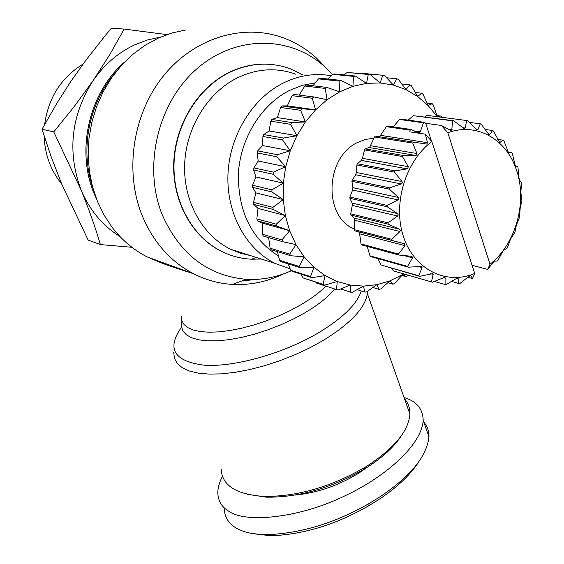 <?xml version="1.0" encoding="UTF-8"?>
<svg xmlns="http://www.w3.org/2000/svg" width="564" height="564" viewBox="0 0 564 564"><rect width="100%" height="100%" fill="white"/><g stroke="black" fill="none" stroke-linecap="round" stroke-linejoin="round"><path stroke-width="0.85" d="M418.629 462.057C410.162 475.121 396.753 487.698 378.423 499.774L368.539 505.873C336.144 524.562 303.524 534.538 270.685 535.8L250.698 533.241M423.141 421.393C427.159 425.679 429.098 430.811 428.957 436.79C426.899 456.354 410.465 476.425 379.664 497.004L369.364 503.363C335.517 522.891 301.296 533.34 266.702 534.7C253.236 534.601 242.71 532.169 235.117 527.41C228.152 522.743 224.585 516.723 224.423 509.341M367.051 467.387L359.24 472.858C338.872 485.484 317.412 492.901 294.859 495.1M404.036 397.437L407.257 398.607C417.536 402.499 422.852 409.739 423.197 420.335C421.928 444.079 387.172 476.023 345.105 495.742C299.026 518.365 244.635 523.484 228.399 510.977C221.758 506.93 218.233 501.022 217.824 493.26C217.725 488.107 219.262 482.467 222.442 476.326M354.488 229.09L354.262 228.984C323.355 216.872 324.991 157.92 357.097 142.685L365.409 139.4L373.96 138.25M393.171 126.872L399.531 119.476L423.479 122.783L420.25 131.8L419.468 132.759L418.425 132.829L411.1 129.494L410.127 130.164L409.831 131.877L425.383 134.19L427.449 142.685L426.835 144.067L413.595 142.149L412.735 143.059L416.93 153.542L416.211 155.29L403.14 155.431L402.442 156.531L408.322 166.704L407.525 168.798L395.04 170.899L394.532 172.14L402.033 181.573L402.407 182.75L401.498 183.864L389.675 187.84L389.393 189.159L398.515 197.59L398.931 198.768L398.057 199.903L387.313 205.437L387.256 206.776L397.5 213.566L398.269 214.99L397.613 216.005L388.046 222.872L388.229 224.162L399.636 229.294L400.426 230.239L399.989 231.494L391.832 239.326L392.234 240.511L404.416 243.718L405.044 245.664L398.452 254.04L399.058 255.062L411.953 256.331L412.517 257.868L407.575 266.363L408.357 267.181L421.562 266.434L422.048 267.59L418.756 275.768L419.665 276.353L432.778 273.618L433.173 274.421L431.453 281.887L432.461 282.212L443.473 277.749L445.088 277.608L445.095 284.51L446.145 284.559L456.17 278.672L457.94 278.271L459.075 283.572L460.125 283.354L468.938 276.353L470.778 275.641L472.47 278.567L474.705 273.434L431.827 141.564C405.135 161.389 392.389 204.725 403.683 237.275C414.709 269.994 446.653 285.412 474.705 273.434M431.488 141.176L425.672 123.283L424.523 122.36L400.56 119.067L399.531 119.476M408.181 120.111L413.349 115.669L452.539 120.865L451.778 130.362L450.157 130.213L441.386 125.455L447.83 132.773L489.996 264.241C516.441 243.592 528.115 199.832 515.679 167.832C505.168 138.25 475.621 122.205 447.83 132.773M424.777 116.896L427.209 115.38L466.71 120.534L465.159 128.035L463.946 128.507L453.618 120.71L413.349 115.669M469.424 122.381L480.267 123.812L477.849 129.741L476.947 129.988L467.76 120.661L427.209 115.38M379.565 136.763L386.382 126.674L410.127 130.164M403.14 155.431L365.204 148.875L369.653 147.352L374.524 136.982L412.735 143.059M395.04 170.899L357.35 163.764L361.475 160.275L362.426 158.315L364.527 149.932L402.442 156.531M278.468 255.971C251.184 238.593 237.832 210.985 238.417 173.141C240.56 138.081 261.259 104.763 289.262 90.55L302.107 85.404L315.311 82.816M290.157 268.88L275.197 263.451C246.059 249.182 226.46 213.432 227.948 174.72C229.414 136.023 252.059 98.742 283.015 83.148C298.927 75.301 315.008 72.841 331.265 75.773M250.487 255.591L240.349 253.18L230.606 249.267C202.398 235.533 183.363 201.468 184.632 164.702C185.887 127.957 207.538 92.623 237.345 77.867C256.958 68.533 276.367 67.292 295.564 74.145M261.245 259.017L251.706 259.207C241.378 258.749 231.494 256.218 222.054 251.614C192.578 237.183 172.676 201.552 174.036 163.144C175.376 124.75 198.07 87.892 229.266 72.537C249.711 62.865 269.944 61.568 289.959 68.646L303.051 74.927M222.054 251.614L221.73 251.509C192.261 237.077 172.365 201.468 173.726 163.074C175.066 124.693 197.745 87.843 228.935 72.502C242.802 65.769 256.958 63.083 271.411 64.451M276.698 156.771L285.701 166.725L273.42 172.14L253.92 167.917L258.22 161.015L257.128 152.886L276.698 156.771L277.291 154.705L257.699 150.863L262.641 145.547L262.909 136.467L282.599 139.992L283.459 138.039L263.748 134.563L269.091 130.947L270.812 121.189L290.657 124.369L291.764 122.585L271.897 119.448L277.389 117.608L280.625 107.463L300.647 110.325L301.959 108.767L281.915 105.933L287.309 105.884L292.06 95.647L312.273 98.242L313.767 96.938L293.527 94.371L292.06 95.647M273.11 174.262L283.339 183.138L271.947 189.849L252.51 185.246L255.95 176.941L253.624 169.99L273.11 174.262L273.42 172.14M282.599 139.992L290.263 150.771L285.701 166.725L283.339 183.138L283.227 199.571L272.92 207.362L253.504 202.384L255.887 192.881L252.503 187.326L271.94 191.971L271.947 189.849M290.657 124.369L296.89 135.705L290.263 150.771L277.291 154.705M300.647 110.325L305.406 121.944L296.89 135.705L283.459 138.039M312.273 98.242L315.565 109.846L305.406 121.944L291.764 122.585M299.174 95.09L304.793 86.045L325.216 88.414L327.085 99.722L315.565 109.846L301.959 108.767M312.935 85.799L318.484 78.882L339.119 81.082L339.655 91.819L327.085 99.722L313.767 96.938M327.966 79.016L332.76 74.321L353.6 76.408L352.916 86.334L339.655 91.819L326.845 87.399L306.4 85.051L304.793 86.045M325.216 88.414L326.845 87.399M344.04 74.899L347.234 72.432L368.285 74.476L366.537 83.366L352.916 86.334L340.839 80.377L320.176 78.192L318.484 78.882M339.119 81.082L340.839 80.377M361.016 73.553L361.545 73.235L382.787 75.28L380.143 82.95L366.537 83.366L355.362 76.034L334.494 73.947L332.76 74.321M353.6 76.408L355.362 76.034M386.594 77.769L396.753 78.77L393.404 85.072L380.143 82.95L370.047 74.427L347.234 72.432M368.285 74.476L370.047 74.427M401.843 83.987L409.845 84.811L406.002 89.634L393.404 85.072L384.507 75.562L382.787 75.28M415.337 92.503L421.759 93.208L417.621 96.486L406.002 89.634L398.381 79.369L396.753 78.77M427.004 103.106L432.228 103.727L428.013 105.433L417.621 96.486L411.346 85.7L409.845 84.811M436.726 115.535L441.034 116.092L436.938 116.226L428.013 105.433L423.099 94.364L421.759 93.208M437.255 116.677L433.378 105.123L432.228 103.727M441.034 116.092L441.725 117.263M281.922 239.926L262.443 234.279L262.274 223.125L257.403 220.792L276.839 226.157L289.656 230.711L281.922 239.926L282.747 241.716L295.994 244.614L289.67 254.124L270.107 248.195L271.157 249.753L290.735 255.711L304.172 256.909L299.301 266.448L300.57 267.787L313.965 267.308L310.524 276.6L290.707 270.255L292.131 271.298L311.97 277.664L325.097 275.577L323.038 284.362L303.065 277.89L324.617 285.13L337.265 281.528L336.511 289.579L338.174 290.03L350.152 285.053L350.582 292.166L352.303 292.293L363.427 286.11L364.915 292.096L366.642 291.905L376.773 284.7L379.156 289.417L380.848 288.923L389.872 280.907L392.974 284.235L394.596 283.445L402.414 274.837L406.059 276.698L401.85 275.479M407.948 275.14L406.059 276.698M258.016 208.412L253.779 204.415L273.195 209.434L285.356 215.568L276.282 224.204L256.846 218.874L258.016 208.412L285.356 215.568L289.656 230.711L295.994 244.614L304.172 256.909L313.965 267.308L325.097 275.577L337.265 281.528L350.152 285.053L363.427 286.11L376.773 284.7L389.872 280.907L403.873 273.963M324.617 285.13L323.038 284.362M311.97 277.664L310.524 276.6M290.707 270.255L288.197 263.896M303.065 277.89L301.056 274.16M336.511 289.579L316.362 283.029L315.833 282.275M281.915 105.933L280.625 107.463M271.897 119.448L270.812 121.189M263.748 134.563L262.909 136.467M257.699 150.863L257.128 152.886M253.92 167.917L253.624 169.99M252.51 185.246L252.503 187.326M262.443 234.279L263.254 236.041L282.747 241.716M256.846 218.874L257.403 220.792M276.839 226.157L276.282 224.204M262.274 223.125L289.656 230.711M270.107 248.195L268.64 237.606M299.301 266.448L279.617 260.286L277.34 251.636M279.617 260.286L280.872 261.597L300.57 267.787M253.504 202.384L253.779 204.415M273.195 209.434L272.92 207.362M271.94 191.971L283.227 199.571L285.356 215.568M424.523 122.36L423.479 122.783M489.996 264.241L487.684 269.402L494.156 261.21L497.215 261.054L498.019 260.159L502.425 251.981L503.779 250.162L506.944 248.146L507.6 247.088L510.469 239.263L514.96 232.192L516.377 225.071L519.543 217.316L520.219 207.637L521.919 200.636L520.826 192.268L521.496 184.012L521.347 182.771L519.324 179.556L518.859 177.336L517.935 166.951L515.179 165.449L512.394 153.591L511.844 152.569L508.545 152.893L504.026 141.078L503.299 140.232L499.711 142.502L493.507 131.123L492.633 130.488L489.665 134.655L489.037 134.74L481.254 124.2L480.267 123.812M507.847 151.956L511.844 152.569M497.765 139.435L503.299 140.232M484.977 129.445L492.633 130.488M467.76 120.661L466.71 120.534M453.618 120.71L452.539 120.865M425.672 123.283L441.386 125.455M487.684 269.402L472.061 265.299M431.827 141.564L425.383 134.19M467.796 277.284L472.47 278.567M459.075 283.572L451.524 281.436M445.095 284.51L434.407 281.436M431.453 281.887L393.397 270.91L432.461 282.212M393.397 270.91L391.656 268.33M418.756 275.768L380.947 264.953L419.665 276.353M380.947 264.953L377.993 258.664M407.575 266.363L369.984 255.837L370.752 256.627L408.357 267.181M369.984 255.837L367.199 246.419M398.452 254.04L361.016 243.916L361.616 244.91L399.058 255.062M361.016 243.916L359.62 233.827L358.817 231.917L354.89 230.845L392.234 240.511M391.832 239.326L354.488 229.703L354.89 230.845M354.488 229.703L354.643 220.249L354.107 218.056L350.914 215.074L388.229 224.162M388.046 222.872L350.73 213.834L350.914 215.074M350.73 213.834L352.26 205.423L352.133 203.096L349.892 198.309L387.256 206.776M387.313 205.437L349.941 197.026L349.892 198.309M349.941 197.026L352.606 190.026L352.902 187.671L351.908 181.34L389.393 189.159M389.675 187.84L352.183 180.071L351.908 181.34M352.183 180.071L355.687 174.777L356.392 172.506L356.864 164.956L394.532 172.14M357.35 163.764L356.864 164.956M365.204 148.875L364.527 149.932M413.595 142.149L375.363 136.1L374.524 136.982M411.1 129.494L387.341 126.019L386.382 126.674M290.735 255.711L289.67 254.124M350.582 292.166L340.741 288.979M364.915 292.096L357.16 289.621M379.156 289.417L372.924 287.478M392.974 284.235L387.884 282.698M287.309 105.884L315.565 109.846M277.389 117.608L305.406 121.944M269.091 130.947L296.89 135.705M262.641 145.547L290.263 150.771M258.22 161.015L285.701 166.725M255.95 176.941L283.339 183.138M255.887 192.881L283.227 199.571M401.751 435.126C394.913 446.039 383.647 456.6 367.961 466.802L364.633 468.888C331.463 488.1 298.694 497.533 266.335 497.18L247.441 494.318M404.494 398.741C408.265 403.048 410.07 408.153 409.908 414.068C408.745 430.417 395.011 447.386 368.722 464.976L365.275 467.133C330.955 486.993 297.08 496.75 263.642 496.398C236.133 494.473 221.969 485.392 221.166 469.142M115.43 72.566C89.218 102.401 79.919 148.628 92.383 186.275M186.057 29.878L171.879 32.994L158.054 38.204L144.849 45.444L132.526 54.595L121.323 65.509L111.468 77.98L103.156 91.791L96.557 106.666L91.805 122.325L88.992 138.462L88.167 154.769L89.338 170.92L92.475 186.613L97.494 201.552L104.03 214.99L112.088 227.25C121.887 240.067 133.576 249.958 147.169 256.923L159.816 262.274L159.034 261.231M283.347 273.956C267.061 281.817 250.127 285.299 232.53 284.404C218.994 283.607 206.05 280.075 193.706 273.808C170.476 261.647 153.267 242.182 142.086 215.406C124.277 171.244 132.759 114.182 163.165 76.253C193.572 38.274 241.857 23.399 281.647 37.266C294.535 41.778 306.125 48.68 316.418 57.972L326.309 68.188M291.341 270.727C276.804 277.291 261.774 280.16 246.256 279.321C207.813 275.817 179.775 254.23 162.15 214.574C142.755 166.387 157.821 102.669 196.787 68.857C235.611 34.764 290.531 35.398 324.885 66.876L332.513 74.561M261.71 278.933L242.062 280.872M193.015 273.554C175.848 268.126 164.78 264.368 159.816 262.274M160.585 37.083L147.225 40.037L134.253 45.028C117.834 52.882 104.107 64.768 93.06 80.673C70.972 115.662 67.003 152.146 81.145 190.131C89.732 210.316 102.662 225.769 119.942 236.506M166.909 34.608L124.172 29.067L109.811 54.525L93.06 80.673L74.103 106.716L53.763 131.898L81.145 190.131C89.006 209.42 95.422 227.567 100.392 244.586L131.927 247.293M124.172 29.067L111.376 28.2L105.623 35.123L86.257 59.742L70.761 81.519L56.717 103.508L42.018 129.226L51.056 156.496L61.807 184.301L88.153 240.067L100.392 244.586M53.763 131.898L42.018 129.226M83 64.141C61.229 77.564 48.441 97.671 44.626 124.454M44.119 135.917C44.796 154.353 50.633 170.328 61.624 183.857M420.25 131.8L414.216 130.911M380.911 135.395L427.449 142.685M370.738 145.752L416.93 153.542M362.426 158.315L408.322 166.704M452.138 129.671L448.133 129.107M465.159 128.035L462.706 127.704M477.849 129.741L476.213 129.516M500.099 142.516L499.619 142.445M489.665 134.655L488.671 134.514M470.369 275.592L470.855 275.726M457.136 278.249L458.123 278.524M443.755 277.643L445.384 278.101M430.741 273.737L433.173 274.421M418.037 266.476L422.048 267.59M403.718 255.492L412.517 257.868M359.62 233.827L405.044 245.664M358.704 231.867L404.106 243.613M354.643 220.249L399.989 231.494M354.107 218.056L399.446 229.203M352.26 205.423L397.613 216.005M352.133 203.096L397.5 213.566M352.606 190.026L398.057 199.903M352.902 187.671L398.367 197.442M355.687 174.777L401.3 183.942M356.392 172.506L402.033 181.573M361.355 160.387L407.201 168.883M369.335 147.535L415.485 155.417M361.291 290.939C357.047 304.102 342.834 318.018 318.653 332.704C283.65 353.459 234.532 367.284 204.401 365.218C173.931 361.334 166.309 348.658 181.552 327.183M367.432 291.355L367.333 293.513C365.289 307.937 350.477 323.637 322.918 340.607L309.509 347.96L295.099 354.7L280.061 360.643L264.791 365.648L249.69 369.568L235.146 372.325L221.532 373.847L209.181 374.115L198.38 373.156L189.363 371.006L182.299 367.749L177.307 363.491L174.452 358.359L173.733 352.479M334.769 289.015C328.121 297.08 317.997 305.103 304.398 313.083L292.779 319.323L280.308 325.033L267.322 330.046L254.195 334.233L241.286 337.476L228.956 339.683L217.535 340.811L207.326 340.846L198.577 339.803L191.492 337.73L186.212 334.692L182.842 330.807L181.418 326.168L181.918 320.923M325.907 286.131C319.492 292.596 310.912 298.955 300.147 305.216L289.367 310.99L277.819 316.312L265.799 321.036L253.61 325.04L241.568 328.22L229.985 330.511L219.142 331.851L209.314 332.224L200.713 331.632L193.544 330.109L187.939 327.705L184.005 324.49L181.798 320.563L181.326 316.03M124.327 62.294C88.865 92.933 75.766 150.814 94.322 194.108L96.55 199.177M368.539 505.873L369.364 503.363M270.685 535.8L266.702 534.7M428.957 436.79L423.197 420.335M404.642 274.189L404.127 275.704M256.183 257.403L251.706 259.207M230.606 249.267L275.197 263.451M515.679 167.832L516.018 165.901M444.735 277.509L445.088 277.608M432.355 273.498L432.778 273.618M421.061 266.3L421.562 266.434M411.375 256.176L411.953 256.331M358.817 231.917L404.416 243.718M409.908 414.068L367.333 293.513L367.22 291.503M324.885 66.876L316.418 57.972M246.256 279.321L232.53 284.404M193.706 273.808L147.169 256.923M364.633 468.888L365.275 467.133M266.335 497.18L263.642 496.398"/></g></svg>
